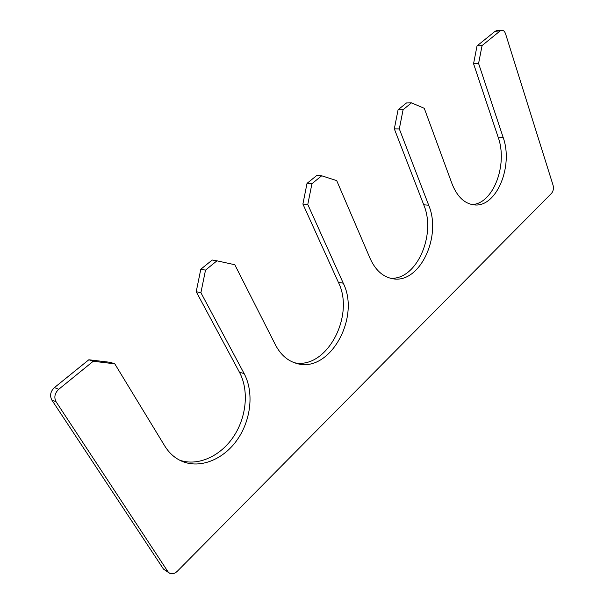 <?xml version="1.0" encoding="UTF-8"?>
<svg xmlns="http://www.w3.org/2000/svg" width="604" height="604" viewBox="0 0 604 604"><rect width="100%" height="100%" fill="white"/><g stroke="black" fill="none" stroke-linecap="round" stroke-linejoin="round"><path stroke-width="0.91" d="M501.743 30.208L496.699 30.615L495.137 31.272L477.024 45.919L482.067 45.572L500.18 30.864L501.743 30.208C503.449 30.2 504.725 31.416 505.571 33.847L553.068 185.232C553.83 188.44 553.317 191.151 551.52 193.356L177.334 571.233C174.639 573.747 172.034 574.404 169.52 573.188L163.495 569.111L51.846 400.052C49.581 395.605 50.449 391.445 54.451 387.572L88.841 359.765L93.235 361.267L58.731 389.286C54.707 393.189 53.831 397.372 56.112 401.841L51.846 400.052M411.505 102.861L406.492 102.952L398.089 109.739L403.102 109.686L411.505 102.861L424.272 108.312L452.064 183.865C457.205 196.791 464.627 203.797 474.314 204.892C496.458 207.663 513.634 166.153 503.102 137.282L478.587 63.465L473.559 63.73L477.024 45.919M503.102 137.282L498.149 137.206L473.559 63.73M498.149 137.206C508.175 164.681 493.098 204.288 471.867 204.529M321.69 175.787L316.76 175.5L307.028 183.367L311.943 183.699L321.69 175.787L336.7 180.604L370.177 258.595C375.492 270.267 382.996 276.972 392.683 278.723C419.554 284.174 442.06 236.572 428.681 205.201L399.32 128.909L394.321 128.863L423.744 204.801C436.571 234.858 416.36 280.603 390.26 278.202M216.949 260.822L212.208 260.022L200.8 269.248L205.511 270.116L216.949 260.822L234.805 264.726L275.507 344.997C280.664 354.797 287.731 360.943 296.692 363.457C329.595 373.672 360.686 317.696 343.246 283.178L307.783 204.477L302.891 204.024L307.028 183.367M294.337 362.717C326.711 369.776 355.205 315.643 338.383 282.347L302.891 204.024M88.841 359.765L110.313 362.332L114.768 363.819L164.801 446.039C169.211 453.151 174.918 458.225 181.94 461.267C200.4 469.149 223.865 459.266 237.5 439.402C251.204 419.561 254.012 392.102 244.152 373.612L200.906 292.706L196.217 291.717L200.8 269.248M179.698 460.21C198.203 466.582 220.747 456.043 233.68 436.42C246.659 416.798 249.082 390.229 239.441 372.223L196.217 291.717M169.52 573.188L167.95 571.694L56.112 401.841M482.067 45.572L478.587 63.465M399.32 128.909L403.102 109.686M311.943 183.699L307.783 204.477M205.511 270.116L200.906 292.706M93.235 361.267L114.768 363.819M398.089 109.739L394.321 128.863M500.18 30.864L495.137 31.272M428.681 205.201L423.744 204.801M343.246 283.178L338.383 282.347M244.152 373.612L239.441 372.223M58.731 389.286L54.451 387.572M167.95 571.694L163.495 569.111"/></g></svg>

